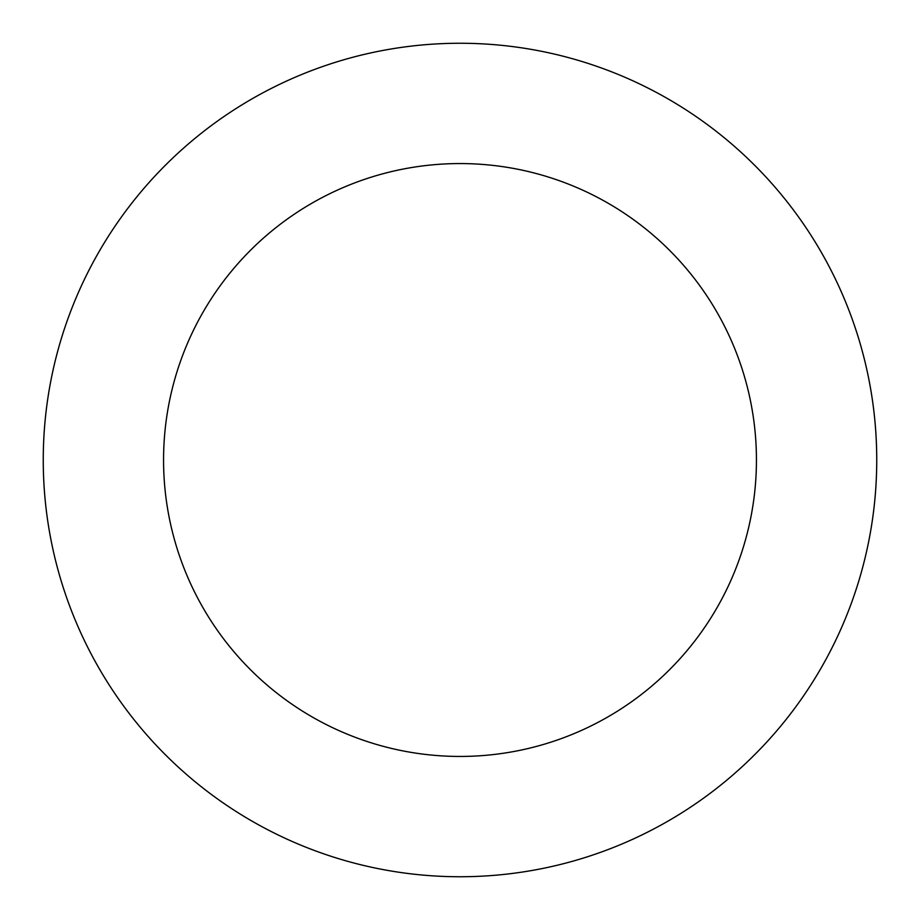 <?xml version="1.0" encoding="UTF-8"?>
<svg xmlns="http://www.w3.org/2000/svg" width="920" height="920" viewBox="0 0 920 920"><rect width="100%" height="100%" fill="white"/><g stroke="black" fill="none" stroke-linecap="round" stroke-linejoin="round"><path stroke-width="1.38" d="M286.683 81.006A416.737 416.737 0 0 0 218.442 799.595A416.737 416.737 0 0 0 874.874 499.399A416.737 416.737 0 0 0 286.683 81.006M336.72 190.417A296.435 296.435 0 0 0 288.167 701.557A296.435 296.435 0 0 0 755.113 488.025A296.435 296.435 0 0 0 336.72 190.417"/></g></svg>
